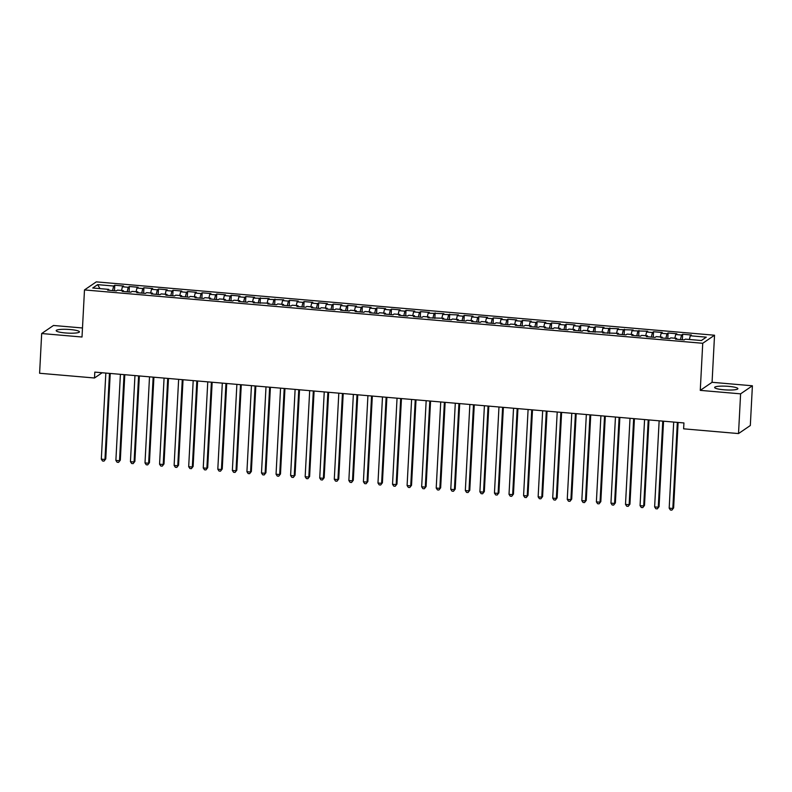 <?xml version="1.0" encoding="UTF-8"?>
<svg xmlns="http://www.w3.org/2000/svg" width="792" height="792" viewBox="0 0 792 792"><rect width="100%" height="100%" fill="white"/><g stroke="black" fill="none" stroke-linecap="round" stroke-linejoin="round"><path stroke-width="1.19" d="M65.33 332.947A11.642 1.871 3 0 0 79.448 331.858A11.642 1.871 3 0 0 70.31 329.551A11.642 1.871 3 0 0 56.192 330.64A11.642 1.871 3 0 0 65.33 332.947M723.769 389.773A11.642 1.871 3 0 0 737.887 388.674A11.642 1.871 3 0 0 728.749 386.367A11.642 1.871 3 0 0 714.631 387.456A11.642 1.871 3 0 0 723.769 389.773M82.487 327.977L53.48 325.472L41.679 333.531L39.6 373.26L94.496 377.992L102.178 372.745M714.533 335.224L96.287 281.873L84.487 289.931L702.732 343.282L714.533 335.224L712.067 382.298L700.267 390.367L740.599 393.842L752.4 385.783L712.067 382.298M752.4 385.783L750.321 425.512L738.52 433.57L740.599 393.842M99.97 288.625L97.644 284.645L92.733 288.001L108.751 289.377L107.613 290.149L116.355 290.912L117.483 290.129L123.314 290.634L122.176 291.406L130.918 292.159L132.046 291.387L137.867 291.892L136.739 292.664L145.471 293.416L146.609 292.644L152.43 293.149L151.302 293.921L160.034 294.673L161.172 293.901L166.993 294.406L165.865 295.178L174.596 295.931L175.725 295.159L181.556 295.663L180.418 296.436L189.159 297.188L190.288 296.416L196.109 296.921L194.98 297.693L203.722 298.445L204.851 297.673L210.672 298.178L209.543 298.95L218.275 299.703L219.414 298.93L225.235 299.435L224.106 300.208L232.838 300.96L233.977 300.188L239.798 300.693L238.659 301.465L247.401 302.217L248.53 301.445L254.361 301.94L253.222 302.722L268.914 303.197L267.785 303.97L276.517 304.732L277.655 303.95L283.477 304.455L282.348 305.227L291.08 305.989L292.218 305.207L298.04 305.712L296.911 306.484L305.643 307.237L306.771 306.464L312.602 306.969L311.464 307.742L320.206 308.494L321.334 307.722L327.165 308.227L326.027 308.999L334.768 309.751L335.897 308.979L341.718 309.484L340.59 310.256L349.322 311.008L350.46 310.236L356.281 310.741L355.153 311.513L363.884 312.266L365.023 311.494L370.844 311.998L369.706 312.771L378.447 313.523L379.576 312.751L385.407 313.256L384.268 314.028L393.01 314.78L394.139 314.008L399.96 314.513L398.831 315.285L407.573 316.038L408.702 315.265L414.523 315.77L413.394 316.543L422.126 317.295L423.265 316.523L429.086 317.018L427.957 317.8L443.649 318.275L442.51 319.047L451.252 319.81L452.38 319.027L458.212 319.532L457.073 320.305L465.815 321.067L466.943 320.285L472.765 320.79L471.636 321.562L480.368 322.314L481.506 321.542L487.327 322.047L486.199 322.819L494.931 323.572L496.069 322.799L501.89 323.304L500.762 324.077L509.494 324.829L510.622 324.057L516.453 324.562L515.315 325.334L524.057 326.086L525.185 325.314L531.006 325.819L529.878 326.591L538.619 327.343L539.748 326.571L545.569 327.076L544.441 327.848L553.172 328.601L554.311 327.829L560.132 328.333L559.003 329.106L567.735 329.858L568.864 329.086L574.695 329.591L573.557 330.363L582.298 331.115L583.427 330.343L589.258 330.838L588.119 331.62L603.811 332.095L602.682 332.878L618.374 333.353L617.245 334.125L625.977 334.887L627.115 334.105L632.937 334.61L631.808 335.382L640.54 336.145L641.668 335.363L647.5 335.867L646.361 336.64L655.103 337.392L656.231 336.62L662.062 337.125L660.924 337.897L669.666 338.649L670.794 337.877L676.615 338.382L675.487 339.154L684.219 339.907L685.357 339.134L701.375 340.52L706.286 337.164L690.268 335.778L691.396 335.006L682.664 334.254L681.526 335.026L675.705 334.521L676.843 333.749L668.101 332.996L666.973 333.769L661.142 333.264L662.28 332.492L653.539 331.739L652.41 332.511L646.589 332.006L647.717 331.234L632.026 330.759L633.154 329.977L617.463 329.502L618.592 328.72L602.9 328.244L604.039 327.472L595.297 326.71L594.168 327.492L588.337 326.987L589.476 326.215L580.734 325.453L579.605 326.235L573.784 325.73L574.913 324.958L566.181 324.205L565.043 324.977L559.221 324.473L560.35 323.7L551.618 322.948L550.48 323.72L544.658 323.215L545.797 322.443L537.055 321.691L535.927 322.463L530.096 321.958L531.234 321.186L522.492 320.433L521.364 321.205L515.543 320.701L516.671 319.928L507.929 319.176L506.801 319.948L500.98 319.443L502.108 318.671L493.376 317.919L492.238 318.691L486.417 318.186L487.545 317.414L478.813 316.661L477.685 317.434L471.854 316.929L472.992 316.156L464.251 315.404L463.122 316.176L457.291 315.681L458.429 314.899L442.738 314.424L443.867 313.642L428.175 313.167L429.304 312.394L420.572 311.632L419.433 312.414L413.612 311.909L414.741 311.137L406.009 310.375L404.88 311.157L399.049 310.652L400.188 309.88L391.446 309.127L390.317 309.9L384.496 309.395L385.625 308.623L376.883 307.87L375.755 308.642L369.933 308.137L371.062 307.365L362.33 306.613L361.192 307.385L355.37 306.88L356.499 306.108L347.767 305.356L346.639 306.128L340.808 305.623L341.946 304.851L333.204 304.098L332.076 304.87L326.245 304.366L327.383 303.593L318.641 302.841L317.513 303.613L311.692 303.108L312.82 302.336L304.088 301.584L302.95 302.356L297.129 301.851L298.257 301.079L289.525 300.326L288.387 301.099L282.566 300.604L283.694 299.822L268.003 299.346L269.141 298.564L253.44 298.089L254.578 297.317L245.837 296.555L244.708 297.337L238.887 296.832L240.016 296.06L231.284 295.297L230.145 296.079L224.324 295.574L225.453 294.802L216.721 294.05L215.582 294.822L209.761 294.317L210.9 293.545L202.158 292.793L201.029 293.565L195.198 293.06L196.337 292.288L187.595 291.535L186.466 292.307L180.645 291.803L181.774 291.03L173.042 290.278L171.904 291.05L166.082 290.545L167.211 289.773L158.479 289.021L157.341 289.793L151.52 289.288L152.648 288.516L143.916 287.763L142.788 288.536L136.957 288.031L138.095 287.258L129.353 286.506L128.225 287.278L122.394 286.773L123.532 286.001L114.791 285.249L114.503 290.743M97.644 284.645L113.662 286.021L114.791 285.249M738.52 433.57L683.625 428.828L683.932 422.948L94.802 372.111L94.496 377.992M122.394 286.773L121.532 290.486M128.225 287.278L127.156 291.842M108.751 289.377L108.92 290.268M136.957 288.031L136.085 291.743M142.788 288.536L141.719 293.099M123.314 290.634L123.483 291.525M151.52 289.288L150.648 292.99M157.341 289.793L156.272 294.357M137.867 291.892L138.046 292.783M166.082 290.545L165.211 294.248M171.904 291.05L170.834 295.604M152.43 293.149L152.599 294.04M180.645 291.803L179.774 295.505M186.466 292.307L185.397 296.861M166.993 294.406L167.161 295.287M195.198 293.06L194.337 296.762M201.029 293.565L199.96 298.119M181.556 295.663L181.724 296.545M209.761 294.317L208.89 298.02M215.582 294.822L214.513 299.376M196.109 296.921L196.287 297.802M224.324 295.574L223.453 299.277M230.145 296.079L229.076 300.633M210.672 298.178L210.85 299.059M238.887 296.832L238.016 300.534M244.708 297.337L243.639 301.891M225.235 299.435L225.403 300.317M253.44 298.089L252.579 301.792M259.271 298.584L258.202 303.148M239.798 300.693L239.966 301.574M268.003 299.346L267.142 303.049M273.834 299.841L272.765 304.405M254.361 301.94L254.529 302.831M282.566 300.604L281.695 304.306M288.387 301.099L287.318 305.663M268.914 303.197L269.092 304.088M297.129 301.851L296.257 305.563M302.95 302.356L301.881 306.92M283.477 304.455L283.645 305.346M311.692 303.108L310.82 306.821M317.513 303.613L316.444 308.177M298.04 305.712L298.208 306.603M326.245 304.366L325.383 308.068M332.076 304.87L331.007 309.434M312.602 306.969L312.771 307.86M340.808 305.623L339.936 309.325M346.639 306.128L345.569 310.682M327.165 308.227L327.334 309.118M355.37 306.88L354.499 310.583M361.192 307.385L360.122 311.939M341.718 309.484L341.897 310.365M369.933 308.137L369.062 311.84M375.755 308.642L374.685 313.196M356.281 310.741L356.45 311.622M384.496 309.395L383.625 313.097M390.317 309.9L389.248 314.454M370.844 311.998L371.012 312.88M399.049 310.652L398.188 314.355M404.88 311.157L403.811 315.711M385.407 313.256L385.575 314.137M413.612 311.909L412.741 315.612M419.433 312.414L418.364 316.968M399.96 314.513L400.138 315.394M428.175 313.167L427.304 316.869M433.996 313.662L432.927 318.226M414.523 315.77L414.691 316.651M442.738 314.424L441.867 318.127M448.559 314.919L447.49 319.483M429.086 317.018L429.254 317.909M457.291 315.681L456.43 319.384M463.122 316.176L462.053 320.74M443.649 318.275L443.817 319.166M471.854 316.929L470.983 320.641M477.685 317.434L476.616 321.998M458.212 319.532L458.38 320.423M486.417 318.186L485.546 321.898M492.238 318.691L491.169 323.255M472.765 320.79L472.943 321.681M500.98 319.443L500.108 323.146M506.801 319.948L505.732 324.512M487.327 322.047L487.496 322.938M515.543 320.701L514.671 324.403M521.364 321.205L520.294 325.76M501.89 323.304L502.059 324.185M530.096 321.958L529.234 325.661M535.927 322.463L534.857 327.017M516.453 324.562L516.622 325.443M544.658 323.215L543.787 326.918M550.48 323.72L549.41 328.274M531.006 325.819L531.184 326.7M559.221 324.473L558.35 328.175M565.043 324.977L563.973 329.531M545.569 327.076L545.747 327.957M573.784 325.73L572.913 329.432M579.605 326.235L578.536 330.789M560.132 328.333L560.3 329.215M588.337 326.987L587.476 330.69M594.168 327.492L593.099 332.046M574.695 329.591L574.863 330.472M602.9 328.244L602.039 331.947M608.731 328.739L607.662 333.303M589.258 330.838L589.426 331.729M617.463 329.502L616.592 333.204M623.284 329.997L622.215 334.561M603.811 332.095L603.989 332.987M632.026 330.759L631.155 334.462M637.847 331.254L636.778 335.818M618.374 333.353L618.542 334.244M646.589 332.006L645.718 335.719M652.41 332.511L651.341 337.075M632.937 334.61L633.105 335.501M661.142 333.264L660.281 336.976M666.973 333.769L665.904 338.332M647.5 335.867L647.668 336.758M675.705 334.521L674.833 338.224M681.526 335.026L680.467 339.58M662.062 337.125L662.231 338.016M690.268 335.778L689.396 339.481M676.615 338.382L676.794 339.263M700.267 390.367L702.732 343.282M41.679 333.531L82.012 337.016L84.487 289.931M113.662 286.021L112.593 290.585M682.664 334.254L682.377 339.748M668.101 332.996L667.814 338.491M653.539 331.739L653.251 337.234M638.986 330.482L638.689 335.976M624.423 329.225L624.136 334.729M609.86 327.967L609.573 333.472M595.297 326.71L595.01 332.214M580.734 325.453L580.447 330.957M566.181 324.205L565.894 329.7M551.618 322.948L551.331 328.442M537.055 321.691L536.768 327.185M522.492 320.433L522.205 325.928M507.929 319.176L507.642 324.671M493.376 317.919L493.089 323.413M478.813 316.661L478.526 322.156M464.251 315.404L463.963 320.899M449.688 314.147L449.401 319.651M435.135 312.889L434.838 318.394M420.572 311.632L420.285 317.137M406.009 310.375L405.722 315.879M391.446 309.127L391.159 314.622M376.883 307.87L376.596 313.365M362.33 306.613L362.043 312.107M347.767 305.356L347.48 310.85M333.204 304.098L332.917 309.593M318.641 302.841L318.354 308.335M304.088 301.584L303.791 307.078M289.525 300.326L289.238 305.821M274.963 299.069L274.675 304.573M260.4 297.812L260.113 303.316M245.837 296.555L245.55 302.059M231.284 295.297L230.997 300.802M216.721 294.05L216.434 299.544M202.158 292.793L201.871 298.287M187.595 291.535L187.308 297.03M173.042 290.278L172.745 295.772M158.479 289.021L158.192 294.515M143.916 287.763L143.629 293.258M129.353 286.506L129.066 292M677.338 422.383L672.824 508.474L669.191 508.157L673.705 422.067M678.11 422.443L673.626 507.929L671.873 510.127L670.418 509.998L669.191 508.157M673.626 507.929L671.873 510.127M662.775 421.126L658.271 507.217L654.628 506.9L659.142 420.809M663.548 421.186L659.063 506.672L657.311 508.87L655.855 508.741L654.628 506.9M659.063 506.672L657.311 508.87M648.222 419.869L643.708 505.959L640.065 505.642L644.579 419.552M648.985 419.928L644.5 505.415L642.758 507.613L641.302 507.484L640.065 505.642M644.5 505.415L642.758 507.613M633.659 418.612L629.145 504.702L625.502 504.385L630.016 418.295M634.422 418.681L629.947 504.157L628.195 506.355L626.739 506.227L625.502 504.385M629.947 504.157L628.195 506.355M619.096 417.354L614.582 503.445L610.949 503.128L615.453 417.038M619.859 417.424L615.384 502.9L613.632 505.098L612.176 504.979L610.949 503.128M615.384 502.9L613.632 505.098M604.534 416.097L600.029 502.187L596.386 501.871L600.9 415.78M605.306 416.166L600.821 501.643L599.069 503.841L597.613 503.722L596.386 501.871M600.821 501.643L599.069 503.841M589.981 414.84L585.466 500.93L581.823 500.623L586.337 414.523M590.743 414.909L586.258 500.386L584.516 502.583L583.051 502.465L581.823 500.623M586.258 500.386L584.516 502.583M575.418 413.582L570.903 499.673L567.26 499.366L571.774 413.266M576.18 413.652L571.705 499.128L569.953 501.336L568.498 501.207L567.26 499.366M571.705 499.128L569.953 501.336M560.855 412.325L556.34 498.416L552.707 498.109L557.212 412.018M561.617 412.394L557.142 497.871L555.39 500.079L553.935 499.95L552.707 498.109M557.142 497.871L555.39 500.079M546.292 411.068L541.778 497.168L538.144 496.851L542.659 410.761M547.064 411.137L542.579 496.614L540.827 498.821L539.372 498.693L538.144 496.851M542.579 496.614L540.827 498.821M531.729 409.81L527.224 495.911L523.581 495.594L528.096 409.504M532.501 409.88L528.017 495.366L526.264 497.564L524.809 497.435L523.581 495.594M528.017 495.366L526.264 497.564M517.176 408.563L512.662 494.653L509.018 494.337L513.533 408.246M517.938 408.623L513.454 494.109L511.711 496.307L510.256 496.178L509.018 494.337M513.454 494.109L511.711 496.307M502.613 407.306L498.099 493.396L494.455 493.079L498.97 406.989M503.375 407.365L498.901 492.852L497.148 495.05L495.693 494.921L494.455 493.079M498.901 492.852L497.148 495.05M488.05 406.048L483.536 492.139L479.902 491.822L484.407 405.732M488.812 406.108L484.338 491.594L482.585 493.792L481.13 493.663L479.902 491.822M484.338 491.594L482.585 493.792M473.487 404.791L468.983 490.882L465.34 490.565L469.854 404.474M474.26 404.851L469.775 490.337L468.022 492.535L466.567 492.406L465.34 490.565M469.775 490.337L468.022 492.535M458.934 403.534L454.42 489.624L450.777 489.308L455.291 403.217M459.697 403.603L455.212 489.08L453.469 491.278L452.004 491.149L450.777 489.308M455.212 489.08L453.469 491.278M444.371 402.277L439.857 488.367L436.214 488.05L440.728 401.96M445.134 402.346L440.659 487.822L438.907 490.02L437.451 489.901L436.214 488.05M440.659 487.822L438.907 490.02M429.808 401.019L425.294 487.11L421.661 486.793L426.165 400.702M430.571 401.089L426.096 486.565L424.344 488.763L422.888 488.644L421.661 486.793M426.096 486.565L424.344 488.763M415.246 399.762L410.731 485.852L407.098 485.546L411.602 399.445M416.008 399.831L411.533 485.308L409.781 487.506L408.325 487.387L407.098 485.546M411.533 485.308L409.781 487.506M400.683 398.505L396.178 484.595L392.535 484.288L397.049 398.188M401.455 398.574L396.97 484.051L395.218 486.258L393.763 486.13L392.535 484.288M396.97 484.051L395.218 486.258M386.13 397.247L381.615 483.338L377.972 483.031L382.487 396.94M386.892 397.317L382.407 482.793L380.665 485.001L379.21 484.872L377.972 483.031M382.407 482.793L380.665 485.001M371.567 395.99L367.052 482.09L363.409 481.774L367.924 395.683M372.329 396.059L367.854 481.536L366.102 483.744L364.647 483.615L363.409 481.774M367.854 481.536L366.102 483.744M357.004 394.733L352.49 480.833L348.856 480.516L353.361 394.426M357.766 394.802L353.291 480.289L351.539 482.486L350.084 482.358L348.856 480.516M353.291 480.289L351.539 482.486M342.441 393.485L337.937 479.576L334.293 479.259L338.808 393.169M343.213 393.545L338.728 479.031L336.976 481.229L335.521 481.1L334.293 479.259M338.728 479.031L336.976 481.229M327.878 392.228L323.374 478.318L319.73 478.002L324.245 391.911M328.65 392.288L324.166 477.774L322.413 479.972L320.958 479.843L319.73 478.002M324.166 477.774L322.413 479.972M313.325 390.971L308.811 477.061L305.168 476.744L309.682 390.654M314.087 391.03L309.613 476.517L307.86 478.714L306.405 478.586L305.168 476.744M309.613 476.517L307.86 478.714M298.762 389.713L294.248 475.804L290.605 475.487L295.119 389.397M299.524 389.773L295.05 475.259L293.297 477.457L291.842 477.328L290.605 475.487M295.05 475.259L293.297 477.457M284.199 388.456L279.685 474.547L276.052 474.23L280.556 388.139M284.962 388.525L280.487 474.002L278.735 476.2L277.279 476.071L276.052 474.23M280.487 474.002L278.735 476.2M269.636 387.199L265.132 473.289L261.489 472.972L266.003 386.882M270.409 387.268L265.924 472.745L264.172 474.943L262.716 474.824L261.489 472.972M265.924 472.745L264.172 474.943M255.083 385.942L250.569 472.032L246.926 471.715L251.44 385.625M255.846 386.011L251.361 471.488L249.619 473.685L248.153 473.567L246.926 471.715M251.361 471.488L249.619 473.685M240.52 384.684L236.006 470.775L232.363 470.468L236.877 384.368M241.283 384.754L236.808 470.23L235.056 472.428L233.6 472.309L232.363 470.468M236.808 470.23L235.056 472.428M225.958 383.427L221.443 469.517L217.81 469.21L222.314 383.11M226.72 383.496L222.245 468.973L220.493 471.181L219.037 471.052L217.81 469.21M222.245 468.973L220.493 471.181M211.395 382.17L206.88 468.26L203.247 467.953L207.761 381.863M212.167 382.239L207.682 467.716L205.93 469.923L204.475 469.795L203.247 467.953M207.682 467.716L205.93 469.923M196.832 380.912L192.327 467.013L188.684 466.696L193.198 380.606M197.604 380.982L193.119 466.458L191.367 468.666L189.912 468.537L188.684 466.696M193.119 466.458L191.367 468.666M182.279 379.655L177.764 465.755L174.121 465.439L178.636 379.348M183.041 379.724L178.556 465.211L176.814 467.409L175.359 467.28L174.121 465.439M178.556 465.211L176.814 467.409M167.716 378.408L163.201 464.498L159.558 464.181L164.073 378.091M168.478 378.467L164.003 463.954L162.251 466.151L160.796 466.023L159.558 464.181M164.003 463.954L162.251 466.151M153.153 377.15L148.639 463.241L145.005 462.924L149.51 376.834M153.915 377.21L149.44 462.696L147.688 464.894L146.233 464.765L145.005 462.924M149.44 462.696L147.688 464.894M138.59 375.893L134.086 461.983L130.442 461.667L134.957 375.576M139.362 375.952L134.878 461.439L133.125 463.637L131.67 463.508L130.442 461.667M134.878 461.439L133.125 463.637M124.037 374.636L119.523 460.726L115.879 460.409L120.394 374.319M124.799 374.695L120.315 460.182L118.572 462.38L117.107 462.251L115.879 460.409M120.315 460.182L118.572 462.38M109.474 373.378L104.96 459.469L101.317 459.152L105.831 373.062M110.236 373.448L105.762 458.924L104.009 461.122L102.554 460.993L101.317 459.152M105.762 458.924L104.009 461.122"/></g></svg>

